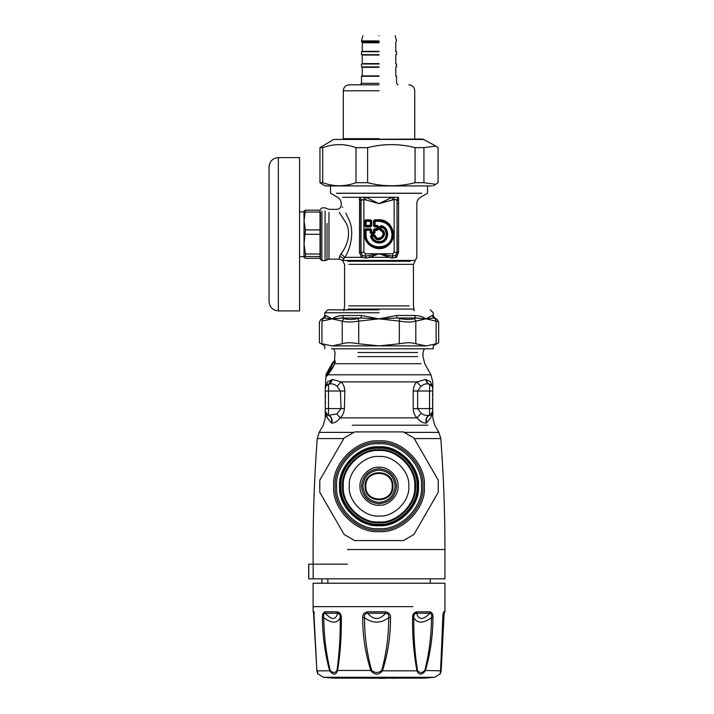 <?xml version="1.0" encoding="UTF-8"?>
<svg xmlns="http://www.w3.org/2000/svg" width="714" height="714" viewBox="0 0 714 714"><rect width="100%" height="100%" fill="white"/><g stroke="black" fill="none" stroke-linecap="round" stroke-linejoin="round"><path stroke-width="1.07" d="M432.372 403.526L432.791 404.311L432.372 403.526M432.372 399.447L432.372 400.152M432.372 396.074L432.791 395.288L432.372 396.074M325.673 394.788L325.254 393.887L325.673 394.788M332.715 364.202L332.412 363.712C332.064 365.738 327.672 372.958 326.673 373.949L326.994 373.529M325.977 374.448L332.269 363.167L329.466 369.834L325.977 374.448L327.226 373.217M432.372 406.418L432.791 407.31M432.372 393.869L432.791 394.333M432.782 388.202L432.648 413.12M430.622 381.91L425.981 379.553L427.65 383.222L432.113 386.176L430.622 381.91C433.505 381.91 433.505 381.91 430.622 381.91L432.791 388.523C432.648 386.381 431.559 384.971 429.533 384.275L427.258 383.132L425.606 379.473L416.869 381.91C414.629 383.989 413.415 387.024 413.21 391.013L413.21 408.595C413.433 412.701 414.709 415.798 417.03 417.877C420.314 421.59 423.402 423.322 426.294 423.072L430.712 417.877L432.229 413.227M432.666 412.13L432.755 411.648M431.863 413.781L430.712 417.877C433.478 417.877 433.478 417.877 430.712 417.877L432.791 411.077L431.863 413.781L430.408 414.986M404.383 432.372L438.887 432.372L434.755 425.205L432.791 417.877L432.791 411.077L430.39 414.995M429.114 384.168C426.133 383.373 423.42 384.123 420.957 386.417L417.628 391.013L417.628 408.595L421.117 413.281C423.402 415.129 426.204 415.807 429.533 415.298L429.774 415.253C426.704 416.699 425.705 419.252 426.767 422.902M432.577 412.433L432.782 411.273M325.566 386.89L325.254 388.523C325.397 386.381 326.485 384.971 328.511 384.275L332.447 379.473L327.423 381.91L325.254 388.496L325.254 411.077L327.333 417.877L326.182 413.781L328.511 415.298L336.937 413.924L341.042 408.595L340.417 391.013L337.106 386.345C334.616 384.096 331.894 383.373 328.94 384.168L326.325 385.649M325.352 412.746L325.254 411.077L326.182 413.781L325.254 411.077L327.655 414.995M326.923 414.522L328.065 415.173M327.976 415.137L328.27 415.253C331.341 416.699 332.34 419.243 331.278 422.893L331.751 423.063C332.697 419.323 331.617 416.735 328.511 415.298L328.511 408.595L325.254 408.595M326.182 413.781L327.333 417.877C324.575 417.877 324.575 417.877 327.333 417.877L327.03 417.467M326.503 416.628L325.664 414.504M332.483 364.551L331.939 364.113L332.456 364.194L332.269 363.167M326.423 373.618L331.751 364.006M326.459 374.234L326.896 374.993L330.493 368.915L333.054 362.328L326.227 374.127M426.294 423.072C425.348 419.332 426.428 416.735 429.533 415.298L429.533 391.013L432.791 391.013M331.751 423.063C334.464 423.188 337.267 421.465 340.141 417.877L417.03 417.877L421.117 413.281M326.343 376.028L326.896 374.993M326.137 375.046L326.307 376.153L327.298 375.207L326.7 374.252L327.101 373.734L328.012 374.368C328.681 373.654 332.072 369.638 334.705 363.783L335.044 361.65L332.822 363.364L333.054 362.328L334.688 360.963L332.715 362.328M326.003 376.144L325.272 388.193M325.343 387.64L326.432 385.533M327.628 384.623L328.511 384.275L328.511 408.595L344.425 408.595L344.835 391.013C344.603 386.988 343.345 383.953 341.078 381.91L337.106 386.345M327.333 417.877L331.278 422.893M344.425 408.595C343.961 412.835 342.533 415.923 340.141 417.877L336.937 413.924M325.95 375.046L326.7 374.252M332.51 363.176L332.697 364.194M332.492 363.551L332.67 364.452L332.492 363.551M432.791 388.38L432.479 386.89M328.94 384.168L332.447 379.473L341.078 381.91L416.869 381.91L420.957 386.417M325.254 388.461L325.289 387.997M325.593 386.836L326.262 385.721M327.003 385.016L328.511 384.275M327.423 381.91C324.54 381.91 324.54 381.91 327.423 381.91L326.28 385.703M326.494 376.153L328.012 374.368M327.101 373.734L332.822 363.364M329.591 367.897L329.234 368.576M331.814 380.901L330.386 383.231M327.44 375.707L327.967 375.02M332.224 363.158L333.054 362.98M432.791 388.523L432.791 381.91L430.953 374.805L328.137 374.805L334.705 363.783M357.071 363.721L421.144 363.721L334.83 363.721L335.214 361.445L332.858 363.239M335.214 361.445L334.875 360.686L334.304 360.998M335.196 361.329L334.875 360.686M442.939 616.004L444.929 611.809L444.947 583.222L313.098 583.222L313.125 611.809L313.955 614.022M385.578 611.809L385.542 613.246C388.202 613.567 389.255 615.057 388.684 617.717C388.764 635.772 386.435 653.355 381.687 670.473L382.454 670.812C378.661 675.274 374.814 675.274 370.932 670.812C365.372 653.613 362.632 635.933 362.712 617.78C362.417 614.593 364.042 612.603 367.558 611.809L385.578 611.809C389.148 612.612 390.79 614.593 390.504 617.78C390.603 635.924 387.916 653.596 382.454 670.812L416.94 670.812C413.781 653.613 412.326 635.933 412.576 617.78C412.397 614.593 413.808 612.603 416.806 611.809L416.583 613.246C418.779 620.225 423.161 620.225 429.73 613.246C431.479 613.567 432.068 615.057 431.497 617.717C431.381 635.772 429.15 653.355 424.821 670.473C422.019 673.159 419.582 673.159 417.494 670.473C414.798 653.372 413.558 635.781 413.781 617.717C413.513 615.049 414.441 613.558 416.583 613.246L429.73 613.246L430.033 611.809C432.229 612.612 433.211 614.593 432.97 617.78C432.845 635.924 430.319 653.596 425.392 670.812C421.787 675.274 418.966 675.274 416.94 670.812L417.494 670.473M424.821 670.473L440.734 670.812C439.717 675.274 439.86 675.274 441.172 670.812C439.86 675.274 439.717 675.274 440.734 670.812L442.787 617.78C442.823 614.593 443.198 612.603 443.921 611.809L443.144 614.156M314.124 611.809L313.446 611.809L316.882 670.812L329.672 670.812C324.968 653.613 322.541 635.933 322.398 617.78C322.175 614.593 323.049 612.603 325.031 611.809L325.352 613.246C331.76 620.225 335.83 620.225 337.543 613.246C339.552 613.567 340.444 615.057 340.212 617.717C340.444 635.772 339.373 653.355 336.99 670.473C335.116 673.159 332.849 673.159 330.198 670.473C326.057 653.372 323.924 635.781 323.79 617.717C323.237 615.049 323.754 613.558 325.352 613.246L337.543 613.246L337.294 611.809C340.141 612.612 341.479 614.593 341.31 617.78C341.578 635.924 340.31 653.596 337.508 670.812C335.741 675.274 333.135 675.274 329.672 670.812L330.198 670.473M316.882 670.812L316.882 670.812C318.185 675.274 318.328 675.274 317.311 670.812M313.874 613.228L316.864 670.741L317.792 673.766L323.362 677.265L434.683 677.265L440.252 673.766L441.181 670.741L444.09 614.022M412.576 617.78L413.781 617.717C417.306 623.599 423.206 623.599 431.497 617.717L432.97 617.78M440.493 672.383L442.876 617.762L443.314 613.397L444.206 613.246M443.947 614.254L441.127 670.473C440.476 673.159 440.351 673.159 440.752 670.473M336.99 670.473L371.699 670.473C366.871 653.372 364.479 635.781 364.542 617.717C363.962 615.049 364.988 613.558 367.63 613.246C373.717 620.225 379.687 620.225 385.542 613.246L367.63 613.246L367.558 611.809M362.712 617.78L364.542 617.717C372.717 623.599 380.767 623.599 388.684 617.717L390.504 617.78M322.398 617.78L323.79 617.717C331.832 623.599 337.303 623.599 340.212 617.717L341.31 617.78M313.446 611.809L313.848 613.264M434.683 677.265L424.437 678.148L333.608 678.148L323.362 677.265M381.687 670.473C378.375 673.159 375.055 673.159 371.699 670.473M442.867 618.797L443.572 617.717M385.774 678.3L360.409 678.148M327.833 583.222L327.833 578.831M321.96 583.222L321.96 578.831M313.16 578.831L444.947 578.831L308.76 578.831L308.76 564.176L313.16 564.176L313.16 578.831M379.027 35.7C399.822 35.7 399.822 35.7 379.027 35.7C358.223 35.7 358.223 35.7 379.027 35.7M379.027 84.823L349.253 84.823L379.027 84.823M379.027 76.264L361.498 76.264L379.027 76.264M379.027 42.394L362.239 42.394L379.027 42.394M379.027 40.912L361.498 40.912L379.027 40.912M379.027 51.703L361.498 51.703L379.027 51.703M379.027 54.675L361.498 54.675L379.027 54.675M379.027 63.983L361.498 63.983L379.027 63.983M379.027 66.955L361.498 66.955L379.027 66.955M343.3 486.234C341.703 503.914 361.346 523.558 379.027 521.961C396.698 523.558 416.342 503.914 414.745 486.234C416.342 468.562 396.698 448.919 379.027 450.516C361.346 448.919 341.703 468.562 343.3 486.234M417.726 486.234C419.457 467.09 398.171 445.804 379.027 447.535C359.874 445.804 338.597 467.09 340.319 486.234C338.597 505.387 359.874 526.664 379.027 524.942C398.171 526.664 419.457 505.387 417.726 486.234M365.809 486.234C365.086 469.205 392.959 469.205 392.236 486.234C392.959 503.272 365.086 503.272 365.809 486.234M365.068 486.234C364.301 504.236 393.744 504.236 392.977 486.234C393.744 468.241 364.301 468.241 365.068 486.234M395.154 486.234C394.128 476.506 388.755 471.133 379.027 470.107C369.299 471.133 363.917 476.506 362.891 486.234C363.917 495.962 369.299 501.344 379.027 502.37C388.755 501.344 394.128 495.962 395.154 486.234M396.547 486.234C395.431 496.81 389.594 502.647 379.027 503.763C368.451 502.647 362.614 496.81 361.498 486.234C362.614 475.667 368.451 469.83 379.027 468.714C389.594 469.83 395.431 475.667 396.547 486.234M438.253 480.165L438.253 492.312L413.897 534.491L403.383 540.569L354.671 540.569L344.148 534.491L319.792 492.312L319.792 480.165L344.148 437.977L354.671 431.908L403.383 431.908L413.897 437.977L438.253 480.165L413.897 437.977M339.578 486.234C337.811 466.724 359.508 445.027 379.027 446.794C398.537 445.027 420.234 466.724 418.466 486.234C420.234 505.753 398.537 527.45 379.027 525.683C359.508 527.45 337.811 505.753 339.578 486.234M413.897 534.491L438.253 492.312M319.792 492.312L344.148 534.491M344.148 437.977L319.792 480.165M421.733 139.052L333.679 139.453L423.188 139.453M431.577 185.935L325.066 185.935L319.961 182.713L322.719 182.713C333.813 186.756 344.907 186.756 356 182.713L367.621 182.713C383.436 186.756 399.251 186.756 415.066 182.713L423.929 182.713L435.799 184.31L438.084 182.713L438.084 147.646L435.799 146.049L423.929 147.646L415.066 147.646C399.251 143.612 383.436 143.612 367.621 147.646L356 147.646C344.907 143.612 333.813 143.612 322.719 147.646L319.961 147.646L333.679 139.453M319.961 182.713L319.961 147.646M322.719 147.646L322.719 182.713M356 182.713L356 147.646M367.621 147.646L367.621 182.713M423.929 147.646L423.929 182.713M415.066 182.713L415.066 147.646M331.457 345.888L426.597 345.888L436.12 343.764C439.494 342.417 439.494 342.417 436.12 343.764L436.129 321.104C439.503 322.3 439.503 322.3 436.12 321.104L435.031 318.56L436.12 321.104L425.963 318.863L415.602 318.016L414.191 318.56L415.816 321.104C412.014 322.3 406.516 322.3 399.322 321.104L399.867 318.56L397.082 318.016L379.027 318.863L396.6 315.481L414.638 315.481C419.413 315.686 423.188 316.811 425.963 318.863L432.211 315.481M435.031 318.56C437.914 319.765 437.914 319.765 435.031 318.56L433.657 318.016L425.963 318.863L415.816 321.104L415.816 343.764C412.005 342.417 406.507 342.417 399.322 343.764L399.322 321.104L379.027 318.863L360.972 318.016L358.187 318.56L358.723 321.104C351.538 322.3 346.04 322.3 342.229 321.104L343.853 318.56L342.443 318.016L332.081 318.863L324.388 318.016L323.014 318.56L321.934 321.104C318.551 322.3 318.551 322.3 321.934 321.104L321.934 343.764C318.551 342.417 318.551 342.417 321.934 343.764L332.081 345.888L342.229 343.764L342.229 321.104L332.081 318.863C334.857 316.811 338.632 315.686 343.407 315.481L361.445 315.481L379.027 318.863L358.723 321.104L358.723 343.764C351.538 342.417 346.04 342.417 342.229 343.764M331.457 348.816L433.228 348.816L433.228 345.888L438.673 342.747L438.673 322.005L437.2 319.47L434.692 318.016L433.228 315.481L433.228 312.777L430.301 309.849M358.723 343.764L379.027 345.888L399.322 343.764M415.816 343.764L425.963 345.888M324.388 318.016C323.005 318.016 323.005 318.016 324.388 318.016L325.825 315.481L332.081 318.863L321.934 321.104M396.6 315.481L397.082 318.016L415.602 318.016L414.638 315.481M433.657 318.016C435.04 318.016 435.04 318.016 433.657 318.016L432.22 315.481L433.228 315.481M343.407 315.481L342.443 318.016L360.972 318.016L361.445 315.481M325.825 315.481L324.816 315.481L324.816 312.777L327.744 309.849L379.027 309.849M348.164 309.082C342.479 309.082 342.479 309.082 348.164 309.082L414.182 309.082L348.164 309.082M396.484 257.335C423.188 257.335 423.188 257.335 396.484 257.335L398.582 252.506L398.582 203.633C422.572 203.633 422.572 203.633 398.582 203.633L398.466 197.296L359.579 197.296L359.463 252.506L361.57 257.335L366.318 258.066L369.87 257.335L369.165 255.55L379.027 253.773L391.727 258.066L396.484 257.335L395.797 255.353L397.216 252.506L397.029 201.116L396.645 199.831L394.146 199.527L379.027 203.633L365.925 197.296L365.461 199.831L361.4 199.831L360.838 203.633L360.838 252.506L362.453 255.496L365.345 256.156L369.165 255.55M339.239 212.397L345.38 221.929C352.189 232.166 346.817 247.16 340.881 253.872L344.853 257.335L342.515 260.449L344.594 264.35L344.594 305.895L343.862 310.724M366.318 258.066L365.345 256.156L365.345 253.773L363.899 252.328L361.016 252.328L361.016 201.116L359.338 199.429M361.864 257.495L362.453 255.496L361.016 252.328L359.463 252.506M391.727 258.066L392.7 256.156L395.797 255.353M388.88 255.55L392.7 256.156L392.7 253.773L379.027 253.773L388.88 255.55L388.175 257.335L369.87 257.335L379.027 253.773L365.345 253.773M396.181 257.495L395.592 255.496L397.029 252.328L398.582 252.506M345.853 213.058L348.682 219.234C355.001 231.247 350.324 249.329 344.853 257.335L361.57 257.335L362.248 255.353M340.881 253.872L339.373 257.085L339.373 259.048L342.515 260.449L414.397 260.449L346.986 260.449M342.693 207.372L342.354 206.792M320.425 209.345L321.889 207.881L325.084 207.881L328.958 209.345L336.829 209.345C339.498 209.086 340.962 207.622 341.23 204.954L341.23 203.633C341.131 200.866 339.909 198.751 337.561 197.296L330.528 193.226L330.528 185.935M392.584 199.831L392.12 197.296L379.027 203.633L365.461 199.831M342.64 197.296L359.579 197.296L361.4 199.831M398.466 197.296C427.383 197.296 427.383 197.296 398.466 197.296L396.645 199.831M398.707 199.429L397.029 201.116L397.029 252.328L394.146 252.328L392.7 253.773M393.637 196.993L394.146 199.527L394.146 252.328M364.408 196.993L363.899 199.527L363.899 252.328M421.581 193.226L336.464 193.226C328.627 193.226 328.627 193.226 336.464 193.226M325.084 211.112L325.084 260.619L321.889 260.619L321.889 211.112M380.437 227.213L381.062 227.213C388.675 228.971 387.523 241.243 379.705 241.546C375.894 241.618 373.315 239.859 371.985 236.289L373.957 236.289C378.054 245.75 390.522 233.282 381.062 229.185L381.231 226.615L380.732 226.026L379.982 226.641L380.41 230.087C388.568 233.21 377.983 243.795 374.859 235.638L371.405 235.218L371.985 236.289L371.387 236.459L371.985 235.665L374.529 236.057L373.957 236.289L374.27 234.799L371.405 234.799L370.798 235.959L371.387 236.459C372.833 240.341 375.626 242.242 379.768 242.171C388.246 241.841 389.496 228.516 381.231 226.615L380.437 227.213L379.571 226.641L379.571 229.497L381.062 229.185L380.83 229.756L380.437 227.213M370.664 219.823L370.209 225.437L366.077 225.437L366.077 221.313L370.628 221.313L370.209 225.856L366.077 225.856L365.666 221.313L371.075 220.858L365.22 220.858L365.22 225.892L370.664 226.302L371.075 220.858L371.699 220.858L370.664 219.823L365.63 219.823L364.595 220.858L364.595 225.892L365.63 226.927L370.664 226.927L371.699 225.892L371.699 220.858M364.595 220.858L366.077 221.313L365.63 219.823M365.63 226.927L366.077 225.437L364.595 225.892M370.664 226.927L370.209 225.437L371.699 225.892M378.474 226.472L377.438 225.437L375.046 225.437L375.046 221.313L379.027 221.313C386.827 222.134 391.147 226.445 391.968 234.254C392.673 250.944 365.372 250.944 366.077 234.254L366.077 230.274L370.209 230.274L370.209 232.666L371.244 233.701L374.011 233.701L375.046 232.666L375.046 230.274L377.438 230.274L378.474 229.239L378.474 226.472L376.992 226.927L376.992 228.792L374.6 228.792L373.565 229.828L373.565 232.22L371.699 232.22L371.699 229.828L370.664 228.792L365.63 228.792L364.595 229.828L364.595 234.254C363.935 246.607 380.955 253.657 389.228 244.456C398.43 236.182 391.379 219.162 379.027 219.823L374.6 219.823L373.565 220.858L373.565 225.892L374.6 226.927L376.992 226.927L376.992 226.302L377.608 226.927L377.608 228.792L376.992 229.408L374.6 229.408L374.6 228.792M378.474 229.239L377.608 228.792L376.992 229.408L377.438 229.863L378.063 229.239L378.063 226.472L377.438 225.856L373.565 225.892M374.011 233.701L373.565 232.22L374.181 232.22L373.565 232.844L371.699 232.844L371.075 232.22L371.075 229.828L371.699 229.828M371.244 233.701L371.699 232.844L371.075 232.22L370.628 232.666L371.244 233.291L374.011 233.291L374.636 232.666L375.046 229.863L373.565 229.828M379.027 219.823L379.027 220.894C387.077 221.742 391.531 226.195 392.379 234.254C393.111 251.48 364.934 251.48 365.666 234.254L366.077 229.863L370.628 230.274L370.664 229.408L365.63 229.408L365.22 234.254C364.586 246.071 380.874 252.818 388.782 244.018C397.591 236.102 390.844 219.814 379.027 220.447L374.181 220.858L374.6 226.927M377.438 225.437L376.992 226.302L374.6 226.302L374.6 219.823M379.027 221.313L373.565 220.858M370.209 232.666L370.664 228.792M365.63 228.792L366.077 230.274L364.595 229.828M375.046 232.666L374.181 232.22L374.181 229.828L377.438 230.274M380.83 229.756L380.276 230.479C387.666 233.308 378.081 242.894 375.252 235.513L374.529 236.057C378.161 244.447 389.21 233.398 380.83 229.756M371.405 234.799L370.798 235.959C372.101 240.341 375.028 242.564 379.598 242.635C389.041 242.492 390.067 227.463 380.732 226.026L379.571 226.641M321.889 260.619L320.425 259.155L320.425 212.397M278.353 157.598C272.703 158.151 269.606 161.248 269.053 166.897L269.053 301.603C269.642 307.216 272.739 310.313 278.353 310.911L278.353 157.598L299.568 157.598L299.568 310.911L299.568 157.598M299.568 211.924L304.03 211.924L304.03 220.965L304.03 211.076L305.422 210.157L304.03 220.965L305.422 229.899L304.03 244.143L304.03 256.576L299.568 256.576M304.03 257.424L304.03 244.143L305.422 253.988L305.422 256.513L304.03 257.424L305.422 258.343L320.033 258.343L320.033 210.157L305.422 210.157M305.422 253.988L320.033 253.988M320.033 256.513L305.422 256.513M304.03 244.143L304.03 220.965M305.422 229.899L320.033 229.899M320.033 234.29L305.422 234.29M320.033 212.04L305.422 212.04M347.415 549.53L444.947 549.53L444.947 578.831M347.415 564.176L313.16 564.176M414.254 438.592L440.806 438.592C443.59 475.515 444.974 512.5 444.947 549.53M353.662 432.372L319.158 432.372L317.239 438.592L343.8 438.592M432.791 408.595L413.21 408.595M325.254 391.013L344.835 391.013M429.73 384.337L429.533 391.013L413.21 391.013M352.305 425.205L427.927 425.205L352.305 425.205M326.084 374.234L326.012 376.153M357.955 356.625L417.592 356.625L357.955 356.625M357.955 352.529L417.592 352.529L357.955 352.529M412.781 606.659L313.098 606.659M416.806 611.809L430.033 611.809M443.921 611.809L444.599 611.809M325.031 611.809L337.294 611.809M314.508 613.246L313.839 613.246M355.768 678.148L350.52 677.265M379.027 138.677L343.3 138.677L379.027 138.677M379.027 90.776L343.3 90.776L379.027 90.776M379.027 83.333L361.498 83.333L379.027 83.333M379.027 41.653L361.498 41.653L379.027 41.653M379.027 42.769L362.65 42.769L379.027 42.769M379.027 51.328L362.65 51.328L379.027 51.328M379.027 55.049L362.65 55.049L379.027 55.049M379.027 63.608L362.65 63.608L379.027 63.608M379.027 67.33L362.65 67.33L379.027 67.33M379.027 75.889L362.65 75.889L379.027 75.889M342.559 486.234C340.926 504.28 360.981 524.335 379.027 522.702C397.064 524.335 417.119 504.28 415.494 486.234C417.119 468.197 397.064 448.142 379.027 449.766C360.981 448.142 340.926 468.197 342.559 486.234M341.069 486.234C339.373 467.456 360.249 446.589 379.027 448.285C397.805 446.589 418.681 467.456 416.976 486.234C418.681 505.021 397.805 525.888 379.027 524.192C360.249 525.888 339.373 505.021 341.069 486.234M349.253 486.234C347.923 471.508 364.292 455.139 379.027 456.469C393.753 455.139 410.122 471.508 408.792 486.234C410.122 500.969 393.753 517.338 379.027 516.008C364.292 517.338 347.923 500.969 349.253 486.234M360.008 486.234C359.16 495.65 369.611 506.101 379.027 505.253C388.434 506.101 398.885 495.65 398.037 486.234C398.885 476.827 388.434 466.376 379.027 467.224C369.611 466.376 359.16 476.827 360.008 486.234M335.169 486.234C333.206 464.537 357.321 440.422 379.027 442.385C400.724 440.422 424.839 464.537 422.875 486.234C424.839 507.94 400.724 532.055 379.027 530.091C357.321 532.055 333.206 507.94 335.169 486.234M424.366 486.234C426.392 463.805 401.455 438.869 379.027 440.895C356.589 438.869 331.653 463.805 333.679 486.234C331.653 508.671 356.589 533.608 379.027 531.582C401.455 533.608 426.392 508.671 424.366 486.234M336.606 486.234C334.705 507.226 358.035 530.556 379.027 528.663C400.01 530.556 423.34 507.226 421.447 486.234C423.34 465.251 400.01 441.921 379.027 443.813C358.035 441.921 334.705 465.251 336.606 486.234M323.014 318.56L322.987 318.578C320.131 319.765 320.131 319.765 323.014 318.56M343.853 318.56C347.191 319.765 351.966 319.765 358.187 318.56M399.867 318.56C406.079 319.765 410.853 319.765 414.191 318.56M324.816 312.777L379.027 312.777M348.807 305.895L409.238 305.895L348.807 305.895M348.807 264.35L413.451 264.35L416.824 257.335L416.824 203.633C416.914 200.866 418.136 198.751 420.484 197.296L427.516 193.226L427.516 185.935M347.682 261.244L410.363 261.244L347.682 261.244M339.668 256.112L343.613 258.655M359.463 203.633C335.473 203.633 335.473 203.633 359.463 203.633L360.838 203.633M398.582 203.633L397.216 203.633M336.597 193.315L421.447 193.315L336.597 193.315M328.958 212.397L328.958 259.155L339.409 259.155M327.021 223.277L327.021 259.887L328.958 259.155M366.077 234.254L364.595 234.254M379.571 229.497L380.276 230.479M370.396 236.048C371.753 240.645 374.832 242.974 379.625 243.046C389.532 242.894 390.612 227.123 380.821 225.624M375.252 235.513L374.27 234.799M317.239 438.592C314.455 475.515 313.071 512.5 313.098 549.53L313.098 564.176M432.55 403.419L432.791 404.311M432.55 396.181L432.791 395.288M325.414 401.554L325.254 402.152L325.414 401.554M325.522 401.411L325.254 402.152M325.522 398.189L325.254 397.457M325.522 403.062L325.254 402.321M325.522 396.538L325.254 397.279M325.513 394.628L325.254 393.896M438.887 432.372L440.806 438.592M325.397 412.165L325.263 411.273M319.158 432.372L323.29 425.205L325.254 417.877L325.254 411.077M430.953 374.805L424.812 363.721L422.974 356.625L422.974 352.529L424.303 348.816M333.75 348.816L335.071 352.529L334.491 360.713M397.644 678.148L392.209 678.3M430.301 578.831L430.301 583.222M321.889 578.831L321.889 583.222M308.698 578.831L308.698 564.176M349.253 84.823C345.638 85.18 343.657 87.162 343.3 90.776L343.3 138.677L342.559 139.426M408.792 84.823C412.406 85.18 414.388 87.162 414.745 90.776L414.745 138.677L415.494 139.426M396.547 76.264L396.547 83.333L398.037 84.823M361.498 76.264L361.498 83.333L360.008 84.823M395.154 35.7L396.547 40.912L395.806 42.394M362.891 35.7L361.498 40.912L362.239 42.394M362.275 51.703L362.275 42.394M395.77 51.703L395.77 42.394M362.275 63.983L362.275 54.675M395.77 63.983L395.77 54.675M362.275 76.264L362.275 66.955M395.77 76.264L395.77 66.955M361.498 51.703L361.498 54.675M396.547 51.703L396.547 54.675M361.498 63.983L361.498 66.955M396.547 63.983L396.547 66.955M435.799 146.049L422.875 139.052M432.979 185.935L435.799 184.31M324.816 348.816L324.816 345.888L319.381 342.747L319.381 322.005L320.845 319.47L323.353 318.016L324.816 315.481M414.182 310.724L413.451 305.895L413.451 264.35M327.021 259.887L325.084 260.619M278.353 310.911L299.568 310.911"/></g></svg>
